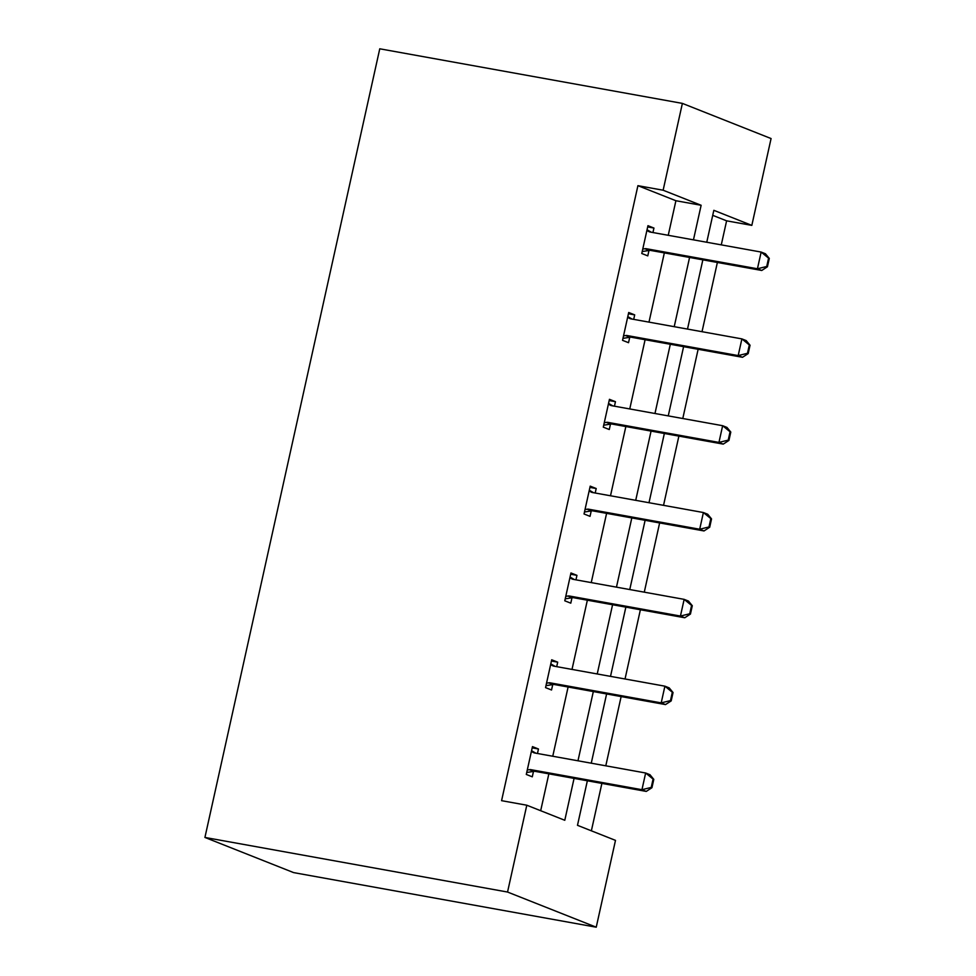 <?xml version="1.0" encoding="UTF-8"?>
<svg xmlns="http://www.w3.org/2000/svg" width="976" height="976" viewBox="0 0 976 976"><rect width="100%" height="100%" fill="white"/><g stroke="black" fill="none" stroke-linecap="round" stroke-linejoin="round"><path stroke-width="1.46" d="M587.357 780.788L577.487 825.318L615.49 840.373L596.238 927.2L293.617 872.605L204.923 837.445L379.762 48.8L682.383 103.395L663.131 190.222L637.914 185.672L501.579 800.674L526.796 805.212L564.787 820.279L574.071 778.384M682.383 103.395L771.077 138.555L751.825 225.383L713.834 210.316L706.758 242.255M721.276 244.878L726.608 220.832L751.825 225.383M591.371 830.82L601.887 783.411M605.791 765.818L621.139 696.583M625.03 678.991L640.39 609.756M644.282 592.164L659.63 522.941M663.534 505.348L678.881 436.113M682.785 418.521L698.133 349.286M702.025 331.694L717.372 262.471M551.44 661.033L557.699 662.167L551.708 659.788L545.547 687.616L551.538 689.995L552.733 684.591M557.699 662.167L556.71 666.657M589.931 487.39L596.202 488.525L590.212 486.146L584.038 513.974L590.029 516.353L591.224 510.948M596.202 488.525L595.201 493.014M628.434 313.747L634.693 314.87L628.703 312.503L622.542 340.331L628.532 342.698L629.727 337.293M634.693 314.87L633.705 319.372M540.68 810.727L548.854 773.834M552.758 756.241L568.105 687.019M572.009 669.426L587.357 600.191M591.249 582.599L606.596 513.364M610.5 495.771L625.848 426.549M629.752 408.956L645.099 339.721M648.991 322.129L664.339 252.894M668.243 235.301L675.904 200.727L637.914 185.672M647.674 226.92L653.944 228.055L647.954 225.676L641.781 253.504L647.771 255.883L648.979 250.478M653.944 228.055L652.944 232.544M609.183 400.563L615.453 401.697L609.451 399.318L603.29 427.146L609.28 429.525L610.476 424.121M615.453 401.697L614.453 406.187M570.679 574.217L576.95 575.34L570.96 572.973L564.787 600.801L570.789 603.168L571.985 597.763M576.95 575.34L575.962 579.842M532.188 747.86L538.459 748.995L532.469 746.616L526.296 774.444L532.286 776.823L533.482 771.418M538.459 748.995L537.459 753.484M526.796 805.212L507.544 892.04L204.923 837.445M507.544 892.04L596.238 927.2M702.854 259.848L687.507 329.071M683.603 346.663L668.255 415.898M664.351 433.49L649.003 502.725M645.112 520.318L629.764 589.541M625.86 607.133L610.512 676.368M606.608 693.96L591.261 763.195M693.46 239.852L701.134 205.277L663.131 190.222M577.975 760.792L593.323 691.569M597.227 673.977L612.574 604.742M616.466 587.149L631.814 517.914M635.718 500.322L651.065 431.099M654.969 413.507L670.317 344.272M674.221 326.679L689.568 257.444M726.608 220.832L712.724 215.33M675.904 200.727L701.134 205.277M766.721 266.485L767.441 266.765L769.295 258.42L768.576 258.14L766.721 266.485L757.437 268.766L761.756 270.474L650.797 250.454A5.722 5.1 -68.4 0 0 649.211 250.442L642.22 251.54M646.893 230.458L648.711 231.507A5.722 5.1 -68.4 0 0 649.308 231.8A5.722 5.1 -68.4 0 0 650.187 232.044L761.146 252.064L757.437 268.766L646.478 248.746A5.722 5.1 -68.4 0 0 644.892 248.734L642.769 249.063M768.576 258.14L761.146 252.064L765.452 253.772L769.295 258.42M647.039 229.775L651.358 232.264M761.756 270.474L767.441 266.765M747.47 353.3L748.189 353.593L750.044 345.248L749.324 344.955L747.47 353.3L738.185 355.581L742.504 357.289L631.545 337.281A5.722 5.1 -68.4 0 0 629.959 337.257L622.969 338.367M627.641 317.285L629.459 318.335A5.722 5.1 -68.4 0 0 630.057 318.615A5.722 5.1 -68.4 0 0 630.935 318.871L741.894 338.892L738.185 355.581L627.226 335.561A5.722 5.1 -68.4 0 0 625.64 335.549L623.518 335.89M749.324 344.955L741.894 338.892L746.213 340.6L750.044 345.248M627.8 316.602L632.106 319.079M742.504 357.289L748.189 353.593M728.218 440.127L728.938 440.42L730.792 432.063L730.072 431.782L728.218 440.127L718.946 442.409L723.253 444.117L612.294 424.096A5.722 5.1 -68.4 0 0 610.708 424.084L603.717 425.194M608.39 404.113L610.22 405.15A5.722 5.1 -68.4 0 0 610.805 405.443A5.722 5.1 -68.4 0 0 611.684 405.687L722.643 425.707L718.946 442.409L607.987 422.388A5.722 5.1 -68.4 0 0 606.401 422.376L604.266 422.706M730.072 431.782L722.643 425.707L726.961 427.427L730.792 432.063M608.548 403.417L612.867 405.906M723.253 444.117L728.938 440.42M708.979 526.955L709.698 527.235L711.541 518.89L710.821 518.61L708.979 526.955L699.694 529.236L704.013 530.944L593.054 510.924A5.722 5.1 -68.4 0 0 591.468 510.912L584.478 512.01M589.15 490.928L590.968 491.977A5.722 5.1 -68.4 0 0 591.566 492.27A5.722 5.1 -68.4 0 0 592.432 492.514L703.391 512.534L699.694 529.236L588.735 509.216A5.722 5.1 -68.4 0 0 587.149 509.204L585.027 509.533M710.821 518.61L703.391 512.534L707.71 514.242L711.541 518.89M589.297 490.245L593.615 492.734M704.013 530.944L709.698 527.235M689.727 613.77L690.447 614.063L692.301 605.718L691.581 605.425L689.727 613.77L680.443 616.051L684.762 617.759L573.803 597.751A5.722 5.1 -68.4 0 0 572.217 597.727L565.226 598.837M569.899 577.755L571.716 578.805A5.722 5.1 -68.4 0 0 572.314 579.085A5.722 5.1 -68.4 0 0 573.193 579.341L684.152 599.362L680.443 616.051L569.484 596.031A5.722 5.1 -68.4 0 0 567.898 596.019L565.775 596.36M691.581 605.425L684.152 599.362L688.458 601.07L692.301 605.718M570.057 577.072L574.364 579.549M684.762 617.759L690.447 614.063M670.475 700.597L671.195 700.89L673.05 692.533L672.33 692.252L670.475 700.597L661.203 702.879L665.51 704.587L554.551 684.566A5.722 5.1 -68.4 0 0 552.965 684.554L545.974 685.664M550.647 664.583L552.465 665.62A5.722 5.1 -68.4 0 0 553.063 665.913A5.722 5.1 -68.4 0 0 553.941 666.157L664.9 686.177L661.203 702.879L550.232 682.858A5.722 5.1 -68.4 0 0 548.646 682.846L546.523 683.176M672.33 692.252L664.9 686.177L669.219 687.897L673.05 692.533M550.806 663.887L555.112 666.376M665.51 704.587L671.195 700.89M651.236 787.425L651.944 787.705L653.798 779.36L653.078 779.08L651.236 787.425L641.952 789.706L646.271 791.414L535.299 771.394A5.722 5.1 -68.4 0 0 533.713 771.382L526.723 772.48M531.408 751.398L533.225 752.447A5.722 5.1 -68.4 0 0 533.823 752.74A5.722 5.1 -68.4 0 0 534.689 752.984L645.648 773.004L641.952 789.706L530.993 769.686A5.722 5.1 -68.4 0 0 529.407 769.674L527.284 770.003M653.078 779.08L645.648 773.004L649.967 774.712L653.798 779.36M531.554 750.715L535.873 753.204M646.271 791.414L651.944 787.705M644.892 248.734L649.211 250.442M646.478 248.746L650.797 250.454M648.711 231.507L649.943 231.995M625.64 335.549L629.959 337.257M627.226 335.561L631.545 337.281M629.459 318.335L630.691 318.823M606.401 422.376L610.708 424.084M607.987 422.388L612.294 424.096M610.22 405.15L611.44 405.638M587.149 509.204L591.468 510.912M588.735 509.216L593.054 510.924M590.968 491.977L592.2 492.465M567.898 596.019L572.217 597.727M569.484 596.031L573.803 597.751M571.716 578.805L572.949 579.293M548.646 682.846L552.965 684.554M550.232 682.858L554.551 684.566M552.465 665.62L553.697 666.108M529.407 769.674L533.713 771.382M530.993 769.686L535.299 771.394M533.225 752.447L534.445 752.935"/></g></svg>
